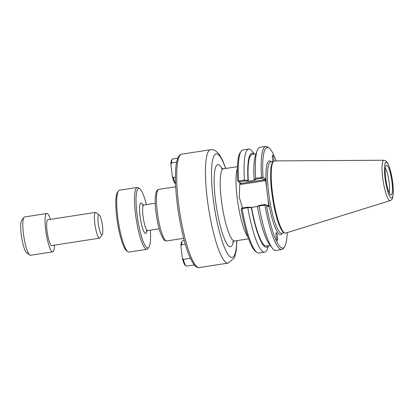 <?xml version="1.0" encoding="UTF-8"?>
<svg xmlns="http://www.w3.org/2000/svg" width="414" height="414" viewBox="0 0 414 414"><rect width="100%" height="100%" fill="white"/><g stroke="black" fill="none" stroke-linecap="round" stroke-linejoin="round"><path stroke-width="0.62" d="M242.438 207.973L239.235 197.183L239.887 182.481M247.779 207.15L241.926 208.056L241.155 209.308A50.912 9.657 81.2 0 0 255.479 251.36L256.835 252.39A52.164 9.895 -98.8 0 1 242.055 208.718L248.048 207.564L251.355 207.787L251.526 207.398L247.779 207.15L248.048 207.564M276.64 233.004C277.509 234.51 278.022 241.067 277.225 240.508L276.982 240.203C276.112 238.697 275.6 232.14 276.397 232.699L276.64 233.004M276.076 233.16A3.369 1.454 -65.2 0 1 275.993 234.515M272.966 161.574C272.293 158.453 272.169 156.29 272.603 155.09L272.986 155.379C273.55 156.756 273.877 158.66 273.975 161.093M241.548 208.413L242.055 208.718M257.637 206.451L257.467 206.84L258.921 205.882L264.934 205.173L265.524 204.697L268.758 206.845L268.789 205.799L268.029 205.22L267.62 205.981L265.208 204.449L259.283 205.365L257.637 206.451L251.526 207.398M258.921 205.882L259.283 205.365M257.467 206.84A47.584 9.025 81.2 0 0 269.229 244.058L272.169 247.97A52.164 9.895 81.2 0 0 275.9 250.434L281.753 249.528A52.164 9.895 81.2 0 0 283.492 248.265L284.47 246.868A50.912 9.657 -98.8 0 1 266.461 205.385M244.705 180.323L244.57 180.985L248.312 181.234L248.012 180.545L244.431 180.054L238.645 180.949L238.247 181.544L237.693 181.099A50.912 9.657 81.2 0 1 240.187 152.631L241.171 151.239A52.164 9.895 -98.8 0 1 242.909 149.971L248.69 149.076A52.164 9.895 -98.8 0 1 252.421 151.545L254.367 154.132M256.049 153.873L252.152 154.474A46.301 8.782 81.2 0 0 248.322 181.239L254.439 180.292L256.075 179.205L261.995 178.284L264.406 179.816L241.129 183.423L238.712 181.891L244.57 180.985M254.212 154.158A47.584 9.025 81.2 0 0 248.012 180.545M254.439 180.292L254.124 179.598L255.573 178.641L256.075 179.205M261.995 178.284L262.228 177.834L261.524 177.404L255.671 178.31L255.573 178.641M251.355 207.787A47.584 9.025 81.2 0 0 268.386 245.662M251.536 207.404A46.301 8.782 81.2 0 0 266.326 245.983L270.223 245.378M271.258 161.843A37.348 7.085 81.2 0 0 270.492 161.201A37.348 7.085 81.2 0 0 266.642 188.287L265.296 178.636L262.999 177.182A50.912 9.657 -98.8 0 1 269.183 148.14L267.822 147.11A52.164 9.895 81.2 0 0 265.783 146.432L259.935 147.337A52.164 9.895 81.2 0 0 257.12 150.815A52.164 9.895 81.2 0 0 255.671 178.31M257.12 150.815L255.505 155.431A47.584 9.025 81.2 0 0 254.124 179.598M265.524 204.697L265.208 204.449M239.835 183.469L241.067 184.406L241.129 183.423M241.067 184.406L265.017 180.695L264.406 179.816L265.296 178.636M238.712 181.891L238.247 181.544M262.999 177.182L262.228 177.834M268.541 245.642L267.47 248.695A52.164 9.895 -98.8 0 1 264.66 252.173L258.874 253.068A52.164 9.895 -98.8 0 1 256.835 252.39M266.642 188.287L267.765 197.421A37.348 7.085 81.2 0 0 282.307 233.185M268.789 205.799L267.765 197.421M287.228 232.611A50.912 9.657 -98.8 0 1 284.47 246.868M269.183 148.14A50.912 9.657 -98.8 0 1 276.122 160.901M273.726 161.269L273.1 161.786A36.096 6.847 81.2 0 0 272.578 198.161A36.096 6.847 81.2 0 0 284.076 232.684L284.837 232.984A36.515 6.924 -98.8 0 1 273.199 198.068A36.515 6.924 -98.8 0 1 273.726 161.269A36.515 6.924 -98.8 0 1 274.653 160.906L383.949 160.234A20.441 3.876 81.2 0 0 383.136 181.042A20.441 3.876 81.2 0 0 390.205 200.624C391.603 200.003 392.446 198.937 392.731 197.431L393.3 192.645C393.383 188.95 393.057 184.685 392.332 179.857C391.551 174.806 390.531 170.459 389.279 166.811L387.354 162.557L385.672 160.751L383.949 160.234M238.645 180.949A52.164 9.895 -98.8 0 1 241.171 151.239M264.934 205.173A52.164 9.895 81.2 0 0 281.753 249.528M259.081 206.079A52.164 9.895 81.2 0 0 272.169 247.97M264.66 252.173A52.164 9.895 -98.8 0 1 247.836 207.823M244.431 180.054A52.164 9.895 -98.8 0 1 248.69 149.076M265.783 146.432A52.164 9.895 81.2 0 0 261.524 177.404M390.205 200.624L285.826 233.046A36.515 6.924 -98.8 0 1 284.837 232.984M391.996 182.16A15.023 2.851 -98.8 0 1 390.811 194.958A15.023 2.851 -98.8 0 1 386.024 180.592A15.023 2.851 -98.8 0 1 386.241 165.45A15.023 2.851 -98.8 0 1 391.996 182.16M389.196 192.753A13.522 2.567 81.2 0 0 389.155 182.351A13.522 2.567 81.2 0 0 385.367 168.043M175.412 177.301L173.321 177.627L172.327 176.24L170.899 164.596L171.52 162.956L176.597 162.169M173.321 177.627A12.834 2.432 81.2 0 0 175.536 183.588M172.327 176.24A11.996 2.277 81.2 0 0 175.169 183.505L175.546 183.79M177.746 158.21L172.643 158.997A12.834 2.432 81.2 0 0 172.219 159.307A12.834 2.432 81.2 0 0 171.52 162.956M172.219 159.307L171.562 160.239A11.996 2.277 81.2 0 0 170.899 164.596M190.362 258.3L183.361 259.381L182.367 258L180.934 246.356L181.56 244.715L185.27 244.141M183.361 259.381A12.834 2.432 81.2 0 0 186.109 265.954A12.834 2.432 81.2 0 0 186.611 266.119L194.275 264.934M182.367 258A11.996 2.277 81.2 0 0 185.208 265.265L186.109 265.954M184.246 240.518L182.683 240.757A12.834 2.432 81.2 0 0 182.258 241.067A12.834 2.432 81.2 0 0 181.56 244.715M182.258 241.067L181.601 241.999A11.996 2.277 81.2 0 0 180.934 246.356M98.263 223.482A10.117 1.92 -98.8 0 1 99.236 214.964A10.117 1.92 -98.8 0 1 102.289 224.538A10.117 1.92 -98.8 0 1 102.279 234.588A10.117 1.92 -98.8 0 1 98.263 223.482M99.236 214.964L96.069 212.553A13.041 2.474 81.2 0 0 95.562 212.382A13.041 2.474 81.2 0 0 94.816 223.534A13.041 2.474 81.2 0 0 99.551 238.159A13.041 2.474 81.2 0 0 99.986 237.843L102.279 234.588M95.562 212.382L47.781 219.782A13.041 2.474 81.2 0 0 47.041 230.934A13.041 2.474 81.2 0 0 51.776 245.559L99.551 238.159M23.893 217.412L21.6 220.667A16.482 3.126 81.2 0 0 21.212 234.36A16.482 3.126 81.2 0 0 26.553 252.633L29.72 255.045A19.406 3.679 -98.8 0 1 23.432 233.532A19.406 3.679 -98.8 0 1 23.893 217.412A19.406 3.679 -98.8 0 1 24.54 216.946L46.808 213.495A19.406 3.679 81.2 0 0 45.706 230.086A19.406 3.679 81.2 0 0 52.749 251.847A19.406 3.679 81.2 0 0 54.467 245.14M52.749 251.847L30.481 255.298A19.406 3.679 -98.8 0 1 29.72 255.045M50.477 219.368A19.406 3.679 81.2 0 0 46.808 213.495M139.885 188.882L138.53 187.852A31.298 5.936 81.2 0 0 138.333 187.713A31.298 5.936 81.2 0 0 137.303 187.444A31.298 5.936 81.2 0 0 136.227 219.28A31.298 5.936 81.2 0 0 146.887 249.3A31.298 5.936 81.2 0 0 147.927 248.545L148.911 247.148A30.046 5.698 -98.8 0 1 137.748 219.498A30.046 5.698 -98.8 0 1 139.694 188.753A30.046 5.698 -98.8 0 1 139.885 188.882A30.046 5.698 -98.8 0 1 146.411 204.614M150.37 230.179A30.046 5.698 -98.8 0 1 148.911 247.148M146.887 249.3L129.07 252.059A31.298 5.936 -98.8 0 1 127.848 251.655A31.298 5.936 -98.8 0 1 118.414 222.039A31.298 5.936 -98.8 0 1 118.445 190.963A31.298 5.936 -98.8 0 1 119.491 190.202L137.303 187.444M118.445 190.963L117.467 192.355A30.046 5.698 81.2 0 0 117.431 222.194A30.046 5.698 81.2 0 0 126.487 250.62L127.848 251.655M237.382 168.482A36.515 6.924 81.2 0 0 236.104 185.534A36.515 6.924 81.2 0 0 248.012 237.098M248.617 238.826L234.614 240.995A36.515 6.924 -98.8 0 1 222.183 205.97A36.515 6.924 -98.8 0 1 223.436 168.824L221.247 168.389M222.168 168.788A41.519 7.876 81.2 0 0 219.172 164.984A41.519 7.876 81.2 0 0 217.495 213.381A41.519 7.876 81.2 0 0 233.413 241.414M236.792 240.653A52.371 9.931 -98.8 0 1 217.345 223.255A52.371 9.931 -98.8 0 1 217.867 154.355A52.371 9.931 -98.8 0 1 225.614 168.488M225.785 168.462L222.468 160.052L219.249 154.406L215.694 150.882C213.991 149.837 212.273 149.444 210.529 149.713A57.38 10.883 81.2 0 0 208.552 208.082A57.38 10.883 81.2 0 0 228.093 263.118L234.153 258.082L234.961 256.08L236.275 250.139L236.963 240.627M228.093 263.118L199.346 267.568A57.38 10.883 -98.8 0 1 179.805 212.532A57.38 10.883 -98.8 0 1 181.777 154.163L210.529 149.713M166.733 240.943A26.072 4.947 -98.8 0 1 157.858 215.932A26.072 4.947 -98.8 0 1 158.753 189.41C157.341 189.793 156.43 190.802 156.021 192.432L155.229 197.928C155.022 202.974 155.441 208.972 156.487 215.932C157.579 222.908 158.981 228.813 160.704 233.646L163.188 238.847C164.099 240.317 165.279 241.015 166.733 240.943L183.666 238.319M267.62 205.981L268.758 206.845M268.029 205.22L266.74 205.422M265.017 180.695L265.612 179.904M284.49 232.844L281.722 233.273A36.096 6.847 -98.8 0 1 269.431 198.653A36.096 6.847 -98.8 0 1 270.673 161.931L273.442 161.501M386.65 162.314A18.211 3.457 -98.8 0 1 393.248 191.18A18.211 3.457 -98.8 0 1 386.624 186.978A18.211 3.457 -98.8 0 1 386.65 162.314M159.183 228.818L147.72 230.593A12.937 2.453 -98.8 0 1 143.316 218.183A12.937 2.453 -98.8 0 1 143.761 205.023L155.224 203.248M142.799 204.925A15.442 2.929 81.2 0 0 141.453 203.057A15.442 2.929 81.2 0 0 140.92 221.531A15.442 2.929 81.2 0 0 146.835 230.976M237.439 166.656L223.436 168.824M234.614 240.995L232.658 242.071M199.346 267.568C197.374 267.677 195.698 266.807 194.301 264.96L191.309 260.251C187.759 253.177 184.504 242.868 181.539 229.33C178.072 213.019 176.059 197.421 175.5 182.522C175.251 174.718 175.531 168.379 176.343 163.509C177.88 156.202 178.889 155.224 181.777 154.163M175.686 186.786L158.753 189.41M143.073 205.851L142.406 204.697L143.761 205.023M147.72 230.593L146.53 231.312L146.82 230.013"/></g></svg>
